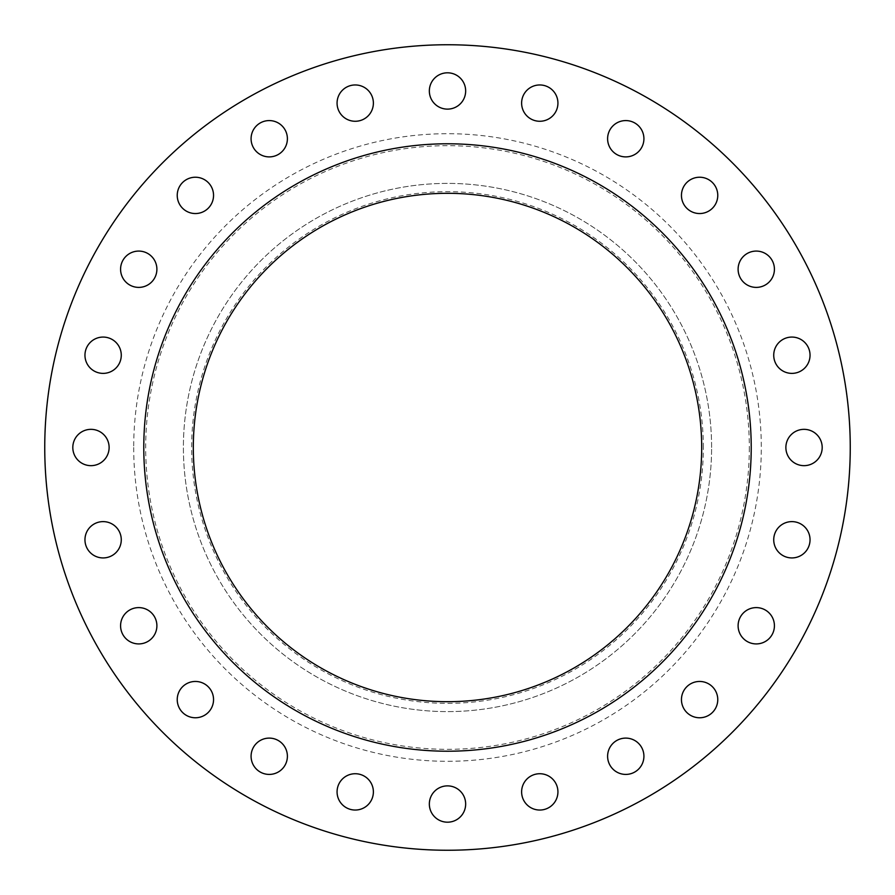 <?xml version="1.0" encoding="UTF-8"?>
<svg xmlns="http://www.w3.org/2000/svg" width="895" height="895" viewBox="0 0 895 895"><rect width="100%" height="100%" fill="white"/><g stroke="black" fill="none" stroke-linecap="round" stroke-linejoin="round"><path stroke-width="0.67" stroke-dasharray="4.47 3.36" d="M557.932 791.885A18.157 18.157 0 0 1 539.774 810.042A18.157 18.157 0 0 1 521.617 791.885A18.157 18.157 0 0 1 539.774 773.727A18.157 18.157 0 0 1 557.932 791.885M643.919 756.264A18.157 18.157 0 0 1 625.762 774.421A18.157 18.157 0 0 1 607.604 756.264A18.157 18.157 0 0 1 625.762 738.106A18.157 18.157 0 0 1 643.919 756.264M717.768 699.61A18.157 18.157 0 0 1 699.61 717.768A18.157 18.157 0 0 1 681.453 699.61A18.157 18.157 0 0 1 699.61 681.453A18.157 18.157 0 0 1 717.768 699.61M774.421 625.762A18.157 18.157 0 0 1 756.264 643.919A18.157 18.157 0 0 1 738.106 625.762A18.157 18.157 0 0 1 756.264 607.604A18.157 18.157 0 0 1 774.421 625.762M810.042 539.774A18.157 18.157 0 0 1 791.885 557.932A18.157 18.157 0 0 1 773.727 539.774A18.157 18.157 0 0 1 791.885 521.617A18.157 18.157 0 0 1 810.042 539.774M822.192 447.5A18.157 18.157 0 0 1 804.034 465.657A18.157 18.157 0 0 1 785.877 447.5A18.157 18.157 0 0 1 804.034 429.343A18.157 18.157 0 0 1 822.192 447.5M810.042 355.225A18.157 18.157 0 0 1 791.885 373.383A18.157 18.157 0 0 1 773.727 355.225A18.157 18.157 0 0 1 791.885 337.068A18.157 18.157 0 0 1 810.042 355.225M774.421 269.238A18.157 18.157 0 0 1 756.264 287.396A18.157 18.157 0 0 1 738.106 269.238A18.157 18.157 0 0 1 756.264 251.081A18.157 18.157 0 0 1 774.421 269.238M717.768 195.39A18.157 18.157 0 0 1 699.61 213.547A18.157 18.157 0 0 1 681.453 195.39A18.157 18.157 0 0 1 699.61 177.232A18.157 18.157 0 0 1 717.768 195.39M643.919 138.736A18.157 18.157 0 0 1 625.762 156.893A18.157 18.157 0 0 1 607.604 138.736A18.157 18.157 0 0 1 625.762 120.579A18.157 18.157 0 0 1 643.919 138.736M557.932 103.115A18.157 18.157 0 0 1 539.774 121.272A18.157 18.157 0 0 1 521.617 103.115A18.157 18.157 0 0 1 539.774 84.958A18.157 18.157 0 0 1 557.932 103.115M465.657 90.966A18.157 18.157 0 0 1 447.5 109.123A18.157 18.157 0 0 1 429.343 90.966A18.157 18.157 0 0 1 447.5 72.808A18.157 18.157 0 0 1 465.657 90.966M373.383 103.115A18.157 18.157 0 0 1 355.225 121.272A18.157 18.157 0 0 1 337.068 103.115A18.157 18.157 0 0 1 355.225 84.958A18.157 18.157 0 0 1 373.383 103.115M287.396 138.736A18.157 18.157 0 0 1 269.238 156.893A18.157 18.157 0 0 1 251.081 138.736A18.157 18.157 0 0 1 269.238 120.579A18.157 18.157 0 0 1 287.396 138.736M213.547 195.39A18.157 18.157 0 0 1 195.39 213.547A18.157 18.157 0 0 1 177.232 195.39A18.157 18.157 0 0 1 195.39 177.232A18.157 18.157 0 0 1 213.547 195.39M156.893 269.238A18.157 18.157 0 0 1 138.736 287.396A18.157 18.157 0 0 1 120.579 269.238A18.157 18.157 0 0 1 138.736 251.081A18.157 18.157 0 0 1 156.893 269.238M465.657 804.034A18.157 18.157 0 0 1 447.5 822.192A18.157 18.157 0 0 1 429.343 804.034A18.157 18.157 0 0 1 447.5 785.877A18.157 18.157 0 0 1 465.657 804.034M373.383 791.885A18.157 18.157 0 0 1 355.225 810.042A18.157 18.157 0 0 1 337.068 791.885A18.157 18.157 0 0 1 355.225 773.727A18.157 18.157 0 0 1 373.383 791.885M287.396 756.264A18.157 18.157 0 0 1 269.238 774.421A18.157 18.157 0 0 1 251.081 756.264A18.157 18.157 0 0 1 269.238 738.106A18.157 18.157 0 0 1 287.396 756.264M213.547 699.61A18.157 18.157 0 0 1 195.39 717.768A18.157 18.157 0 0 1 177.232 699.61A18.157 18.157 0 0 1 195.39 681.453A18.157 18.157 0 0 1 213.547 699.61M156.893 625.762A18.157 18.157 0 0 1 138.736 643.919A18.157 18.157 0 0 1 120.579 625.762A18.157 18.157 0 0 1 138.736 607.604A18.157 18.157 0 0 1 156.893 625.762M121.272 539.774A18.157 18.157 0 0 1 103.115 557.932A18.157 18.157 0 0 1 84.958 539.774A18.157 18.157 0 0 1 103.115 521.617A18.157 18.157 0 0 1 121.272 539.774M121.272 355.225A18.157 18.157 0 0 1 103.115 373.383A18.157 18.157 0 0 1 84.958 355.225A18.157 18.157 0 0 1 103.115 337.068A18.157 18.157 0 0 1 121.272 355.225M109.123 447.5A18.157 18.157 0 0 1 90.966 465.657A18.157 18.157 0 0 1 72.808 447.5A18.157 18.157 0 0 1 90.966 429.343A18.157 18.157 0 0 1 109.123 447.5M703.347 447.5A255.847 255.847 0 0 0 447.5 191.653A255.847 255.847 0 0 0 191.653 447.5A255.847 255.847 0 0 0 447.5 703.347A255.847 255.847 0 0 0 703.347 447.5M711.603 447.5A264.103 264.103 0 0 0 447.5 183.397A264.103 264.103 0 0 0 183.397 447.5A264.103 264.103 0 0 0 447.5 711.603A264.103 264.103 0 0 0 711.603 447.5A264.103 264.103 0 0 0 447.5 183.397A264.103 264.103 0 0 0 183.397 447.5A264.103 264.103 0 0 0 447.5 711.603A264.103 264.103 0 0 0 711.603 447.5M850.25 447.5A402.75 402.75 0 0 0 447.5 44.75A402.75 402.75 0 0 0 44.75 447.5A402.75 402.75 0 0 0 447.5 850.25A402.75 402.75 0 0 0 850.25 447.5M751.218 447.5A303.718 303.718 0 0 0 447.5 143.782A303.718 303.718 0 0 0 143.782 447.5A303.718 303.718 0 0 0 447.5 751.218A303.718 303.718 0 0 0 751.218 447.5M193.309 447.5A254.191 254.191 0 0 0 447.5 701.691A254.191 254.191 0 0 0 701.691 447.5A254.191 254.191 0 0 0 447.5 193.309A254.191 254.191 0 0 0 193.309 447.5M749.316 447.5A301.816 301.816 0 0 1 447.5 749.316A301.816 301.816 0 0 1 145.684 447.5A301.816 301.816 0 0 1 447.5 145.684A301.816 301.816 0 0 1 749.316 447.5M133.702 447.5A313.798 313.798 0 0 0 447.5 761.298A313.798 313.798 0 0 0 761.298 447.5A313.798 313.798 0 0 0 447.5 133.702A313.798 313.798 0 0 0 133.702 447.5"/><path stroke-width="1.34" d="M521.617 791.885A18.157 18.157 0 0 0 539.774 810.042A18.157 18.157 0 0 0 557.932 791.885A18.157 18.157 0 0 0 539.774 773.727A18.157 18.157 0 0 0 521.617 791.885M607.604 756.264A18.157 18.157 0 0 0 625.762 774.421A18.157 18.157 0 0 0 643.919 756.264A18.157 18.157 0 0 0 625.762 738.106A18.157 18.157 0 0 0 607.604 756.264M681.453 699.61A18.157 18.157 0 0 0 699.61 717.768A18.157 18.157 0 0 0 717.768 699.61A18.157 18.157 0 0 0 699.61 681.453A18.157 18.157 0 0 0 681.453 699.61M738.106 625.762A18.157 18.157 0 0 0 756.264 643.919A18.157 18.157 0 0 0 774.421 625.762A18.157 18.157 0 0 0 756.264 607.604A18.157 18.157 0 0 0 738.106 625.762M773.727 539.774A18.157 18.157 0 0 0 791.885 557.932A18.157 18.157 0 0 0 810.042 539.774A18.157 18.157 0 0 0 791.885 521.617A18.157 18.157 0 0 0 773.727 539.774M785.877 447.5A18.157 18.157 0 0 0 804.034 465.657A18.157 18.157 0 0 0 822.192 447.5A18.157 18.157 0 0 0 804.034 429.343A18.157 18.157 0 0 0 785.877 447.5M773.727 355.225A18.157 18.157 0 0 0 791.885 373.383A18.157 18.157 0 0 0 810.042 355.225A18.157 18.157 0 0 0 791.885 337.068A18.157 18.157 0 0 0 773.727 355.225M738.106 269.238A18.157 18.157 0 0 0 756.264 287.396A18.157 18.157 0 0 0 774.421 269.238A18.157 18.157 0 0 0 756.264 251.081A18.157 18.157 0 0 0 738.106 269.238M681.453 195.39A18.157 18.157 0 0 0 699.61 213.547A18.157 18.157 0 0 0 717.768 195.39A18.157 18.157 0 0 0 699.61 177.232A18.157 18.157 0 0 0 681.453 195.39M607.604 138.736A18.157 18.157 0 0 0 625.762 156.893A18.157 18.157 0 0 0 643.919 138.736A18.157 18.157 0 0 0 625.762 120.579A18.157 18.157 0 0 0 607.604 138.736M521.617 103.115A18.157 18.157 0 0 0 539.774 121.272A18.157 18.157 0 0 0 557.932 103.115A18.157 18.157 0 0 0 539.774 84.958A18.157 18.157 0 0 0 521.617 103.115M429.343 90.966A18.157 18.157 0 0 0 447.5 109.123A18.157 18.157 0 0 0 465.657 90.966A18.157 18.157 0 0 0 447.5 72.808A18.157 18.157 0 0 0 429.343 90.966M337.068 103.115A18.157 18.157 0 0 0 355.225 121.272A18.157 18.157 0 0 0 373.383 103.115A18.157 18.157 0 0 0 355.225 84.958A18.157 18.157 0 0 0 337.068 103.115M251.081 138.736A18.157 18.157 0 0 0 269.238 156.893A18.157 18.157 0 0 0 287.396 138.736A18.157 18.157 0 0 0 269.238 120.579A18.157 18.157 0 0 0 251.081 138.736M177.232 195.39A18.157 18.157 0 0 0 195.39 213.547A18.157 18.157 0 0 0 213.547 195.39A18.157 18.157 0 0 0 195.39 177.232A18.157 18.157 0 0 0 177.232 195.39M120.579 269.238A18.157 18.157 0 0 0 138.736 287.396A18.157 18.157 0 0 0 156.893 269.238A18.157 18.157 0 0 0 138.736 251.081A18.157 18.157 0 0 0 120.579 269.238M429.343 804.034A18.157 18.157 0 0 0 447.5 822.192A18.157 18.157 0 0 0 465.657 804.034A18.157 18.157 0 0 0 447.5 785.877A18.157 18.157 0 0 0 429.343 804.034M337.068 791.885A18.157 18.157 0 0 0 355.225 810.042A18.157 18.157 0 0 0 373.383 791.885A18.157 18.157 0 0 0 355.225 773.727A18.157 18.157 0 0 0 337.068 791.885M251.081 756.264A18.157 18.157 0 0 0 269.238 774.421A18.157 18.157 0 0 0 287.396 756.264A18.157 18.157 0 0 0 269.238 738.106A18.157 18.157 0 0 0 251.081 756.264M177.232 699.61A18.157 18.157 0 0 0 195.39 717.768A18.157 18.157 0 0 0 213.547 699.61A18.157 18.157 0 0 0 195.39 681.453A18.157 18.157 0 0 0 177.232 699.61M120.579 625.762A18.157 18.157 0 0 0 138.736 643.919A18.157 18.157 0 0 0 156.893 625.762A18.157 18.157 0 0 0 138.736 607.604A18.157 18.157 0 0 0 120.579 625.762M84.958 539.774A18.157 18.157 0 0 0 103.115 557.932A18.157 18.157 0 0 0 121.272 539.774A18.157 18.157 0 0 0 103.115 521.617A18.157 18.157 0 0 0 84.958 539.774M84.958 355.225A18.157 18.157 0 0 0 103.115 373.383A18.157 18.157 0 0 0 121.272 355.225A18.157 18.157 0 0 0 103.115 337.068A18.157 18.157 0 0 0 84.958 355.225M72.808 447.5A18.157 18.157 0 0 0 90.966 465.657A18.157 18.157 0 0 0 109.123 447.5A18.157 18.157 0 0 0 90.966 429.343A18.157 18.157 0 0 0 72.808 447.5M850.25 447.5A402.75 402.75 0 0 0 447.5 44.75A402.75 402.75 0 0 0 44.75 447.5A402.75 402.75 0 0 0 447.5 850.25A402.75 402.75 0 0 0 850.25 447.5M751.218 447.5A303.718 303.718 0 0 0 447.5 143.782A303.718 303.718 0 0 0 143.782 447.5A303.718 303.718 0 0 0 447.5 751.218A303.718 303.718 0 0 0 751.218 447.5M193.309 447.5A254.191 254.191 0 0 0 447.5 701.691A254.191 254.191 0 0 0 701.691 447.5A254.191 254.191 0 0 0 447.5 193.309A254.191 254.191 0 0 0 193.309 447.5"/></g></svg>
